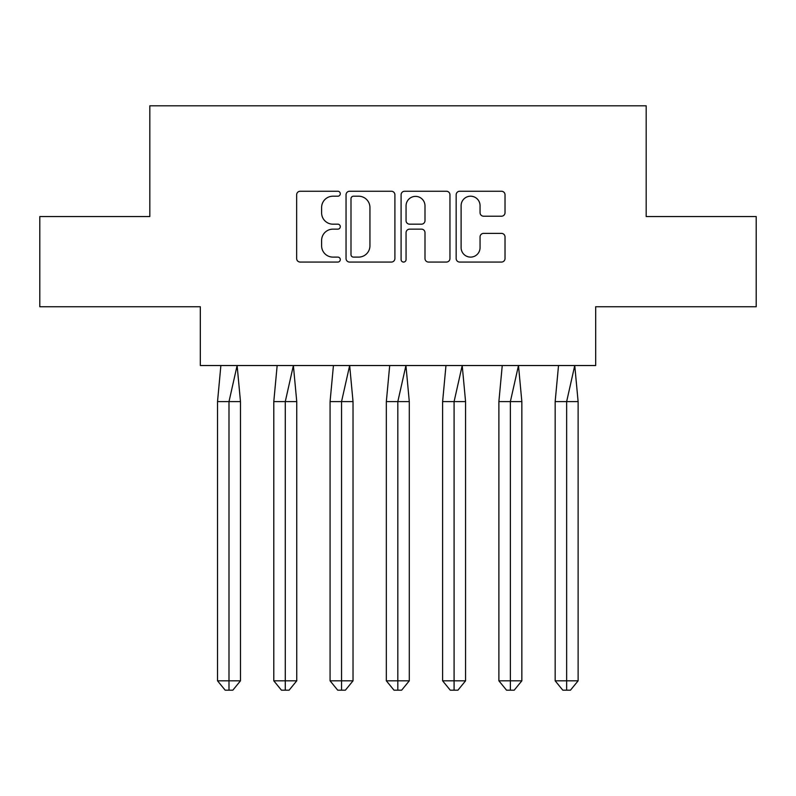 <?xml version="1.0" encoding="UTF-8"?>
<svg xmlns="http://www.w3.org/2000/svg" width="796" height="796" viewBox="0 0 796 796"><rect width="100%" height="100%" fill="white"/><g stroke="black" fill="none" stroke-linecap="round" stroke-linejoin="round"><path stroke-width="1.19" d="M340.29 193.726A2.478 2.478 0 0 0 337.803 191.249L300.191 191.249A3.542 3.542 0 0 0 296.649 194.791L296.649 258.521A3.542 3.542 0 0 0 300.191 262.063L337.803 262.063A2.478 2.478 0 0 0 340.29 259.586A2.478 2.478 0 0 0 337.803 257.108L332.937 257.108A11.333 11.333 0 0 1 321.604 245.775L321.604 240.462A11.333 11.333 0 0 1 332.937 229.139L337.803 229.139A2.478 2.478 0 0 0 340.29 226.651A2.478 2.478 0 0 0 337.803 224.174L332.937 224.174A11.333 11.333 0 0 1 321.604 212.85L321.604 207.537A11.333 11.333 0 0 1 332.937 196.204L337.803 196.204A2.478 2.478 0 0 0 340.29 193.726M39.8 216.552L39.8 306.739L200.323 306.739L200.323 365.533L595.677 365.533L595.677 306.739L756.2 306.739L756.2 216.552L646.183 216.552L646.183 105.808L149.817 105.808L149.817 216.552L39.8 216.552M501.48 216.214A3.542 3.542 0 0 0 505.022 212.671L505.022 194.791A3.542 3.542 0 0 0 501.48 191.249L459.7 191.249A3.542 3.542 0 0 0 456.158 194.791L456.158 258.521A3.542 3.542 0 0 0 459.7 262.063L501.48 262.063A3.542 3.542 0 0 0 505.022 258.521L505.022 236.919A3.542 3.542 0 0 0 501.48 233.387L483.6 233.387A3.542 3.542 0 0 0 480.058 236.919L480.058 247.636A9.472 9.472 0 0 1 470.585 257.108A9.472 9.472 0 0 1 461.113 247.636L461.113 205.676A9.472 9.472 0 0 1 470.585 196.204A9.472 9.472 0 0 1 480.058 205.676L480.058 212.671A3.542 3.542 0 0 0 483.6 216.214L501.48 216.214M394.906 194.791A3.542 3.542 0 0 0 391.363 191.249L349.583 191.249A3.542 3.542 0 0 0 346.041 194.791L346.041 258.521A3.542 3.542 0 0 0 349.583 262.063L391.363 262.063A3.542 3.542 0 0 0 394.906 258.521L394.906 194.791M404.637 191.249L446.417 191.249A3.542 3.542 0 0 1 449.959 194.791L449.959 258.521A3.542 3.542 0 0 1 446.417 262.063L428.537 262.063A3.542 3.542 0 0 1 424.994 258.521L424.994 232.671A3.542 3.542 0 0 0 421.462 229.139L409.592 229.139A3.542 3.542 0 0 0 406.06 232.671L406.06 259.586A2.478 2.478 0 0 1 403.572 262.063A2.478 2.478 0 0 1 401.094 259.586L401.094 194.791A3.542 3.542 0 0 1 404.637 191.249M353.474 196.204A2.478 2.478 0 0 0 350.996 198.682L350.996 254.63A2.478 2.478 0 0 0 353.474 257.108L358.608 257.108A11.333 11.333 0 0 0 369.941 245.775L369.941 207.537A11.333 11.333 0 0 0 358.608 196.204L353.474 196.204M424.994 205.856A9.472 9.472 0 0 0 415.522 196.383A9.472 9.472 0 0 0 406.06 205.856L406.06 220.641A3.542 3.542 0 0 0 409.592 224.174L421.462 224.174A3.542 3.542 0 0 0 424.994 220.641L424.994 205.856M220.88 365.533L217.527 401.612L217.527 680.819L217.527 401.612L228.999 401.612L228.999 680.819L240.482 680.819L232.83 690.192L225.178 690.192L217.527 680.819L231.298 680.819M228.999 680.819L228.999 690.192L228.233 690.192M228.999 401.612L237.118 365.533L240.482 401.612L228.999 401.612M240.482 680.819L240.482 401.612M232.83 690.192L228.999 690.192M277.157 365.533L273.794 401.612L273.794 680.819L273.794 401.612L285.276 401.612L285.276 680.819L296.749 680.819L289.097 690.192L281.446 690.192L273.794 680.819L287.565 680.819M285.276 680.819L285.276 690.192L284.51 690.192M333.434 365.533L330.071 401.612L330.071 680.819L330.071 401.612L341.544 401.612L341.544 680.819L353.026 680.819L345.374 690.192L337.723 690.192L330.071 680.819L343.842 680.819M341.544 680.819L341.544 690.192L340.778 690.192M389.702 365.533L386.339 401.612L386.339 680.819L386.339 401.612L397.821 401.612L397.821 680.819L409.293 680.819L401.642 690.192L393.99 690.192L386.339 680.819L400.119 680.819M397.821 680.819L397.821 690.192L397.055 690.192M445.979 365.533L442.616 401.612L442.616 680.819L442.616 401.612L454.088 401.612L454.088 680.819L465.57 680.819L457.919 690.192L450.267 690.192L442.616 680.819L456.387 680.819M454.088 680.819L454.088 690.192L453.332 690.192M502.246 365.533L498.883 401.612L498.883 680.819L498.883 401.612L510.365 401.612L510.365 680.819L521.848 680.819L514.196 690.192L506.545 690.192L498.883 680.819L512.664 680.819M510.365 680.819L510.365 690.192L509.599 690.192M285.276 401.612L293.386 365.533L296.749 401.612L285.276 401.612M296.749 680.819L296.749 401.612M289.097 690.192L285.276 690.192M341.544 401.612L349.663 365.533L353.026 401.612L341.544 401.612M353.026 680.819L353.026 401.612M345.374 690.192L341.544 690.192M397.821 401.612L405.94 365.533L409.293 401.612L397.821 401.612M409.293 680.819L409.293 401.612M401.642 690.192L397.821 690.192M454.088 401.612L462.207 365.533L465.57 401.612L454.088 401.612M465.57 680.819L465.57 401.612M457.919 690.192L454.088 690.192M510.365 401.612L518.485 365.533L521.848 401.612L510.365 401.612M521.848 680.819L521.848 401.612M514.196 690.192L510.365 690.192M558.523 365.533L555.16 401.612L555.16 680.819L555.16 401.612L566.643 401.612L566.643 680.819L578.115 680.819L570.463 690.192L562.812 690.192L555.16 680.819L568.931 680.819M566.643 680.819L566.643 690.192L565.876 690.192M566.643 401.612L574.752 365.533L578.115 401.612L566.643 401.612M578.115 680.819L578.115 401.612M570.463 690.192L566.643 690.192"/></g></svg>
